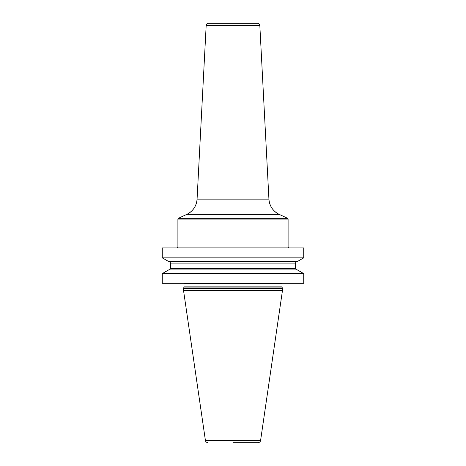 <?xml version="1.0" encoding="UTF-8"?>
<svg xmlns="http://www.w3.org/2000/svg" width="466" height="466" viewBox="0 0 466 466"><rect width="100%" height="100%" fill="white"/><g stroke="black" fill="none" stroke-linecap="round" stroke-linejoin="round"><path stroke-width="0.7" d="M303.733 273.594L297.331 269.896L303.733 273.594L303.733 283.311L303.733 273.594L303.733 283.311L162.267 283.311L162.267 273.594L168.669 269.896L162.267 273.594L303.733 273.594L297.331 269.896L168.669 269.896M162.267 247.918L162.267 257.849L303.733 257.849L303.733 247.918L303.733 257.849L303.733 247.918L162.267 247.918L162.267 257.849L168.669 261.548L162.267 257.849M233 442.7L257.954 442.7A2.674 2.674 0 0 0 260.593 440.417L282.478 290.435L260.593 440.417L282.478 290.435L282.058 287.103A0.891 0.891 0 0 1 282.029 286.875L282.029 283.753A0.891 0.891 0 0 1 282.151 283.311A0.891 0.891 0 0 0 282.029 283.753A0.891 0.891 0 0 1 282.151 283.311M183.971 283.753A0.891 0.891 0 0 0 183.849 283.311A0.891 0.891 0 0 1 183.971 283.753L183.971 286.875L183.971 283.753L282.029 283.753L282.029 286.875L282.029 283.753M183.942 287.103A0.891 0.891 0 0 0 183.971 286.875A0.891 0.891 0 0 1 183.942 287.103L183.522 288.652L183.942 287.103L282.058 287.103A0.891 0.891 0 0 1 282.029 286.875L183.971 286.875M183.522 290.435L205.407 440.417A2.674 2.674 0 0 0 208.046 442.7A2.674 2.674 0 0 1 205.407 440.417L183.522 290.435L282.478 290.435L282.478 288.652L183.522 288.652L183.522 290.435L183.522 288.652M303.733 257.849L297.331 261.548L303.733 257.849L297.331 261.548L168.669 261.548M297.168 269.896A1.561 1.561 0 0 1 295.607 268.34A1.561 1.561 0 0 0 297.168 269.896A1.561 1.561 0 0 1 295.607 268.34L295.607 263.109A1.561 1.561 0 0 1 297.168 261.548A1.561 1.561 0 0 0 295.607 263.109A1.561 1.561 0 0 1 297.168 261.548M170.393 263.109A1.561 1.561 0 0 0 168.832 261.548A1.561 1.561 0 0 1 170.393 263.109L170.393 268.34L170.393 263.109L295.607 263.109L295.607 268.34L295.607 263.109M168.832 269.896A1.561 1.561 0 0 0 170.393 268.34A1.561 1.561 0 0 1 168.832 269.896M288.099 219.09L288.099 245.687L288.099 219.09A0.891 0.891 0 0 0 287.58 218.286L279.186 214.372A17.807 17.807 0 0 1 268.929 199.163L259.824 25.409A2.225 2.225 0 0 0 257.599 23.3L208.401 23.3A2.225 2.225 0 0 0 206.176 25.409L197.071 199.163A17.807 17.807 0 0 1 186.814 214.372L178.42 218.286A0.891 0.891 0 0 0 177.901 219.09L177.901 247.027A0.891 0.891 0 0 1 177.016 247.918L177.901 247.027L288.099 247.027L288.099 219.09A0.891 0.891 0 0 0 287.58 218.286L279.186 214.372A17.807 17.807 0 0 1 268.929 199.163L259.824 25.409A2.225 2.225 0 0 0 257.599 23.3C258.898 23.417 259.638 24.121 259.824 25.409L206.176 25.409L197.071 199.163L268.929 199.163C269.546 206.123 272.965 211.191 279.186 214.372L186.814 214.372L178.42 218.286L287.58 218.286L288.099 219.09L233 219.09L233 245.687M233 219.09L177.901 219.09L177.901 247.027M162.267 273.594L162.267 283.311M260.593 440.417A2.674 2.674 0 0 1 257.954 442.7A2.674 2.674 0 0 0 260.593 440.417L205.407 440.417M282.478 290.435L282.058 287.103A0.891 0.891 0 0 1 282.029 286.875M288.984 247.918A0.891 0.891 0 0 1 288.099 247.027L288.984 247.918A0.891 0.891 0 0 1 288.099 247.027M282.478 288.652L282.058 287.103M295.607 268.34L170.393 268.34M177.901 219.09L178.42 218.286M279.186 214.372L287.58 218.286M197.071 199.163C196.454 206.123 193.035 211.191 186.814 214.372M259.824 25.409L268.929 199.163M206.176 25.409C206.362 24.121 207.102 23.417 208.401 23.3"/></g></svg>
